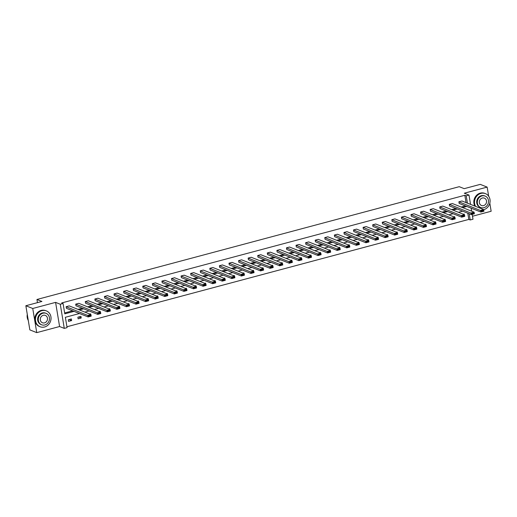 <?xml version="1.0" encoding="UTF-8"?>
<svg xmlns="http://www.w3.org/2000/svg" width="517" height="517" viewBox="0 0 517 517"><rect width="100%" height="100%" fill="white"/><g stroke="black" fill="none" stroke-linecap="round" stroke-linejoin="round"><path stroke-width="0.78" d="M472.506 216.235L491.15 211.259L489.819 203.207M488.662 196.214L487.15 187.109L464.311 193.209L468.997 195.071L470.541 204.383M25.85 305.741L32.745 308.481L36.746 332.631L29.85 329.891L25.85 305.741L41.909 301.456L36.94 299.485L459.232 186.689L464.195 188.66L480.254 184.369L487.15 187.109M472.195 214.361L472.997 219.221L470.205 219.964L469.178 213.76M66.926 326.763L468.822 219.415L470.205 219.964M79.482 313.522L65.362 317.296L67.074 327.642L64.276 328.385L60.282 304.242L63.074 303.492L64.787 313.838L74.041 311.363M36.746 332.631L59.591 326.524L64.276 328.385M36.94 299.485L37.463 302.639M98.437 313.922L97.7 314.388L75.98 305.773L75.708 304.145L78.784 303.324L100.498 311.938L100.77 313.573L97.7 314.388L97.429 312.759L100.498 311.938L100.479 312.695L98.327 313.27L98.437 313.922L100.589 313.347L100.479 312.695M117.598 308.804L116.855 309.276L95.141 300.655L94.87 299.026L97.939 298.206L119.66 306.82L119.931 308.455L116.855 309.276L116.59 307.641L119.66 306.82L119.64 307.576L117.488 308.151L117.598 308.804L119.744 308.229L119.64 307.576M136.753 303.686L136.016 304.158L114.296 295.543L114.031 293.908L117.1 293.087L138.815 301.702L139.086 303.337L136.016 304.158L135.745 302.523L138.815 301.702L138.795 302.458L136.65 303.033L136.753 303.686L138.905 303.111L138.795 302.458M155.914 298.567L155.178 299.039L133.457 290.425L133.186 288.79L136.255 287.969L157.976 296.59L158.247 298.219L155.178 299.039L154.906 297.404L157.976 296.59L157.956 297.34L155.804 297.915L155.914 298.567L158.06 297.992L157.956 297.34M175.069 293.449L174.332 293.921L152.618 285.306L152.347 283.671L155.417 282.851L177.137 291.472L177.402 293.1L174.332 293.921L174.061 292.292L177.137 291.472L177.111 292.221L174.966 292.796L175.069 293.449L177.221 292.874L177.111 292.221M194.23 288.331L193.494 288.803L171.773 280.188L171.502 278.553L174.578 277.739L196.292 286.353L196.563 287.982L193.494 288.803L193.222 287.174L196.292 286.353L196.273 287.109L194.121 287.678L194.23 288.331L196.382 287.762L196.273 287.109M213.392 283.219L212.649 283.684L190.935 275.07L190.663 273.441L193.733 272.621L215.453 281.235L215.725 282.864L212.649 283.684L212.384 282.056L215.453 281.235L215.427 281.991L213.282 282.566L213.392 283.219L215.537 282.644L215.427 281.991M232.547 278.101L231.81 278.573L210.089 269.952L209.824 268.323L212.894 267.502L234.608 276.117L234.88 277.752L231.81 278.573L231.538 276.938L234.608 276.117L234.589 276.873L232.443 277.448L232.547 278.101L234.699 277.526L234.589 276.873M251.708 272.982L250.971 273.454L229.251 264.833L228.979 263.205L232.049 262.384L253.769 270.998L254.041 272.633L250.971 273.454L250.7 271.819L253.769 270.998L253.75 271.755L251.598 272.33L251.708 272.982L253.853 272.407L253.75 271.755M270.863 267.864L270.126 268.336L248.412 259.721L248.141 258.086L251.21 257.266L272.924 265.88L273.196 267.515L270.126 268.336L269.855 266.701L272.924 265.88L272.905 266.636L270.759 267.211L270.863 267.864L273.015 267.289L272.905 266.636M290.024 262.746L289.287 263.218L267.567 254.603L267.295 252.968L270.372 252.147L292.086 260.768L292.357 262.397L289.287 263.218L289.016 261.583L292.086 260.768L292.066 261.518L289.914 262.093L290.024 262.746L292.176 262.171L292.066 261.518M309.185 257.628L308.442 258.099L286.728 249.485L286.457 247.85L289.526 247.036L311.247 255.65L311.512 257.279L308.442 258.099L308.177 256.471L311.247 255.65L311.221 256.406L309.076 256.975L309.185 257.628L311.331 257.059L311.221 256.406M328.34 252.516L327.604 252.981L305.883 244.367L305.618 242.738L308.688 241.917L330.402 250.532L330.673 252.16L327.604 252.981L327.332 251.352L330.402 250.532L330.382 251.288L328.23 251.863L328.34 252.516L330.492 251.941L330.382 251.288M347.502 247.397L346.765 247.863L325.044 239.248L324.773 237.62L327.843 236.799L349.563 245.413L349.835 247.048L346.765 247.863L346.493 246.234L349.563 245.413L349.544 246.17L347.392 246.745L347.502 247.397L349.647 246.822L349.544 246.17M366.656 242.279L365.92 242.751L344.206 234.13L343.934 232.501L347.004 231.681L368.718 240.295L368.989 241.93L365.92 242.751L365.648 241.116L368.718 240.295L368.699 241.051L366.553 241.626L366.656 242.279L368.808 241.704L368.699 241.051M385.818 237.161L385.081 237.633L363.361 229.018L363.089 227.383L366.159 226.562L387.879 235.177L388.151 236.812L385.081 237.633L384.81 235.998L387.879 235.177L387.86 235.933L385.708 236.508L385.818 237.161L387.97 236.586L387.86 235.933M404.979 232.043L404.236 232.514L382.522 223.9L382.25 222.265L385.32 221.444L407.041 230.059L407.306 231.694L404.236 232.514L403.971 230.879L407.041 230.059L407.015 230.815L404.869 231.39L404.979 232.043L407.125 231.467L407.015 230.815M424.134 226.924L423.397 227.396L401.677 218.781L401.412 217.146L404.481 216.326L426.195 224.947L426.467 226.575L423.397 227.396L423.126 225.767L426.195 224.947L426.176 225.696L424.024 226.272L424.134 226.924L426.286 226.349L426.176 225.696M443.295 221.806L442.558 222.278L420.838 213.663L420.567 212.028L423.636 211.214L445.357 219.828L445.628 221.457L442.558 222.278L442.287 220.649L445.357 219.828L445.337 220.585L443.185 221.153L443.295 221.806L445.441 221.237L445.337 220.585M462.45 216.694L461.713 217.159L439.999 208.545L439.728 206.916L442.798 206.096L464.512 214.71L464.783 216.339L461.713 217.159L461.442 215.531L464.512 214.71L464.492 215.466L462.347 216.041L462.45 216.694L464.602 216.119L464.492 215.466M481.611 211.576L480.875 212.041L459.154 203.427L458.883 201.798L461.952 200.977L483.673 209.592L483.944 211.227L480.875 212.041L480.603 210.413L483.673 209.592L483.653 210.348L481.501 210.923L481.611 211.576L483.763 211.001L483.653 210.348M64.644 312.959L72.664 310.82M78.035 309.386L82.242 308.261M87.612 306.827L91.826 305.702M97.19 304.267L101.403 303.143M106.767 301.708L110.981 300.584M116.351 299.149L120.564 298.025M125.928 296.59L130.142 295.465M135.506 294.031L139.719 292.906M145.09 291.472L149.297 290.347M154.667 288.913L158.881 287.788M164.244 286.353L168.458 285.229M173.822 283.801L178.035 282.67M183.406 281.242L187.619 280.117M192.983 278.682L197.197 277.558M202.561 276.123L206.774 274.999M212.144 273.564L216.358 272.44M221.722 271.005L225.935 269.88M231.299 268.446L235.513 267.321M240.883 265.887L245.09 264.762M250.461 263.327L254.674 262.203M260.038 260.768L264.252 259.644M269.615 258.209L273.829 257.085M279.199 255.65L283.413 254.526M288.777 253.091L292.99 251.966M298.354 250.538L302.568 249.407M307.938 247.979L312.145 246.855M317.516 245.42L321.729 244.295M327.093 242.861L331.307 241.736M336.677 240.302L340.884 239.177M346.254 237.742L350.468 236.618M355.832 235.183L360.045 234.059M365.409 232.624L369.623 231.5M374.993 230.065L379.207 228.941M384.57 227.506L388.784 226.381M394.148 224.947L398.361 223.822M403.732 222.388L407.939 221.263M413.309 219.828L417.523 218.704M422.887 217.276L427.1 216.145M432.471 214.717L436.678 213.586M442.048 212.157L446.261 211.033M451.625 209.598L455.839 208.474M461.203 207.039L465.416 205.915M466.037 202.599L464.828 195.271L61.697 302.943L63.074 303.492M472.034 214.135L471.291 214.6L449.577 205.986L449.305 204.357L452.375 203.536L474.095 212.151L474.367 213.786L471.291 214.6L471.026 212.972L474.095 212.151L474.076 212.907L471.924 213.482L472.034 214.135L474.179 213.56L474.076 212.907M452.873 219.253L452.136 219.719L430.415 211.104L430.144 209.475L433.22 208.655L454.934 217.269L455.206 218.898L452.136 219.719L451.864 218.09L454.934 217.269L454.915 218.025L452.763 218.601L452.873 219.253L455.025 218.678L454.915 218.025M433.711 224.365L432.975 224.837L411.261 216.222L410.989 214.587L414.059 213.773L435.779 222.388L436.044 224.016L432.975 224.837L432.703 223.208L435.779 222.388L435.753 223.144L433.608 223.712L433.711 224.365L435.863 223.796L435.753 223.144M414.556 229.483L413.82 229.955L392.099 221.341L391.828 219.706L394.898 218.885L416.618 227.506L416.889 229.134L413.82 229.955L413.548 228.32L416.618 227.506L416.599 228.255L414.447 228.831L414.556 229.483L416.702 228.908L416.599 228.255M395.395 234.602L394.658 235.073L372.938 226.459L372.673 224.824L375.743 224.003L397.457 232.618L397.728 234.253L394.658 235.073L394.387 233.438L397.457 232.618L397.437 233.374L395.292 233.949L395.395 234.602L397.547 234.027L397.437 233.374M376.24 239.72L375.497 240.192L353.783 231.571L353.512 229.942L356.581 229.121L378.302 237.736L378.573 239.371L375.497 240.192L375.232 238.557L378.302 237.736L378.282 238.492L376.13 239.067L376.24 239.72L378.386 239.145L378.282 238.492M357.079 244.838L356.342 245.304L334.622 236.689L334.357 235.061L337.427 234.24L359.141 242.854L359.412 244.489L356.342 245.304L356.071 243.675L359.141 242.854L359.121 243.61L356.969 244.186L357.079 244.838L359.231 244.263L359.121 243.61M337.924 249.957L337.181 250.422L315.467 241.807L315.196 240.179L318.265 239.358L339.986 247.973L340.251 249.601L337.181 250.422L336.91 248.793L339.986 247.973L339.96 248.729L337.814 249.304L337.924 249.957L340.07 249.381L339.96 248.729M318.763 255.068L318.026 255.54L296.306 246.926L296.034 245.291L299.104 244.476L320.824 253.091L321.096 254.719L318.026 255.54L317.755 253.912L320.824 253.091L320.805 253.847L318.653 254.416L318.763 255.068L320.908 254.5L320.805 253.847M299.601 260.187L298.865 260.658L277.151 252.044L276.879 250.409L279.949 249.588L301.663 258.209L301.934 259.838L298.865 260.658L298.593 259.03L301.663 258.209L301.644 258.959L299.498 259.534L299.601 260.187L301.754 259.612L301.644 258.959M280.447 265.305L279.703 265.777L257.989 257.162L257.718 255.527L260.788 254.707L282.508 263.327L282.78 264.956L279.703 265.777L279.438 264.142L282.508 263.327L282.489 264.077L280.337 264.652L280.447 265.305L282.592 264.73L282.489 264.077M261.285 270.423L260.549 270.895L238.828 262.281L238.563 260.646L241.633 259.825L263.347 268.439L263.618 270.074L260.549 270.895L260.277 269.26L263.347 268.439L263.327 269.195L261.175 269.771L261.285 270.423L263.437 269.848L263.327 269.195M242.13 275.542L241.387 276.013L219.673 267.392L219.402 265.764L222.472 264.943L244.192 273.558L244.457 275.193L241.387 276.013L241.122 274.378L244.192 273.558L244.166 274.314L242.021 274.889L242.13 275.542L244.276 274.966L244.166 274.314M222.969 280.66L222.232 281.125L200.512 272.511L200.241 270.882L203.31 270.061L225.031 278.676L225.302 280.311L222.232 281.125L221.961 279.497L225.031 278.676L225.011 279.432L222.859 280.007L222.969 280.66L225.115 280.085L225.011 279.432M203.808 285.778L203.071 286.244L181.357 277.629L181.086 276L184.155 275.18L205.869 283.794L206.141 285.423L203.071 286.244L202.8 284.615L205.869 283.794L205.85 284.55L203.704 285.125L203.808 285.778L205.96 285.203L205.85 284.55M184.653 290.89L183.916 291.362L162.196 282.747L161.924 281.112L164.994 280.298L186.715 288.913L186.986 290.541L183.916 291.362L183.645 289.733L186.715 288.913L186.695 289.669L184.543 290.237L184.653 290.89L186.799 290.321L186.695 289.669M165.492 296.008L164.755 296.48L143.035 287.866L142.77 286.231L145.839 285.41L167.553 294.031L167.825 295.659L164.755 296.48L164.484 294.845L167.553 294.031L167.534 294.78L165.382 295.356L165.492 296.008L167.644 295.433L167.534 294.78M146.337 301.127L145.594 301.598L123.88 292.984L123.608 291.349L126.678 290.528L148.398 299.143L148.663 300.778L145.594 301.598L145.329 299.963L148.398 299.143L148.373 299.899L146.227 300.474L146.337 301.127L148.482 300.551L148.373 299.899M127.176 306.245L126.439 306.717L104.718 298.096L104.447 296.467L107.517 295.646L129.237 304.261L129.508 305.896L126.439 306.717L126.167 305.082L129.237 304.261L129.218 305.017L127.066 305.592L127.176 306.245L129.328 305.67L129.218 305.017M108.014 311.363L107.278 311.835L85.564 303.214L85.292 301.585L88.362 300.765L110.076 309.379L110.347 311.014L107.278 311.835L107.006 310.2L110.076 309.379L110.056 310.135L107.911 310.711L108.014 311.363L110.166 310.788L110.056 310.135M88.859 316.482L88.123 316.947L66.402 308.332L66.131 306.704L69.2 305.883L90.921 314.498L91.192 316.126L88.123 316.947L87.851 315.318L90.921 314.498L90.902 315.254L88.75 315.829L88.859 316.482L91.005 315.906L90.902 315.254M464.828 195.271L466.205 195.814L468.997 195.071M59.591 326.524L55.59 302.38L32.745 308.481M55.59 302.38L60.282 304.242M471.174 208.196L471.666 211.188M467.42 203.142L466.205 195.814M79.411 309.929L83.625 308.804M88.989 307.376L93.202 306.245M98.573 304.817L102.78 303.692M108.15 302.258L112.363 301.133M117.727 299.698L121.941 298.574M127.305 297.139L131.518 296.015M136.889 294.58L141.102 293.456M146.466 292.021L150.68 290.897M156.044 289.462L160.257 288.337M165.627 286.903L169.834 285.778M175.205 284.344L179.418 283.219M184.782 281.784L188.996 280.66M194.366 279.225L198.573 278.101M203.944 276.666L208.157 275.542M213.521 274.113L217.735 272.982M223.098 271.554L227.312 270.423M232.682 268.995L236.896 267.871M242.26 266.436L246.473 265.311M251.837 263.877L256.051 262.752M261.421 261.318L265.628 260.193M270.998 258.758L275.212 257.634M280.576 256.199L284.789 255.075M290.16 253.64L294.367 252.516M299.737 251.081L303.951 249.957M309.315 248.522L313.528 247.397M318.892 245.963L323.106 244.838M328.476 243.404L332.689 242.279M338.053 240.851L342.267 239.72M347.631 238.292L351.844 237.161M357.215 235.733L361.422 234.608M366.792 233.173L371.006 232.049M376.37 230.614L380.583 229.49M385.947 228.055L390.161 226.931M395.531 225.496L399.744 224.372M405.108 222.937L409.322 221.812M414.686 220.378L418.899 219.253M424.27 217.819L428.483 216.694M433.847 215.259L438.061 214.135M443.424 212.7L447.638 211.576M453.008 210.141L457.215 209.017M462.586 207.588L466.799 206.457M468.544 209.947L468.027 209.747M462.657 211.175L458.45 212.3M453.079 213.734L448.866 214.859M443.502 216.293L439.288 217.418M433.918 218.853L429.711 219.977M424.341 221.412L420.127 222.536M414.763 223.971L410.55 225.095M405.186 226.53L400.972 227.654M395.602 229.089L391.388 230.214M386.025 231.648L381.811 232.773M376.447 234.207L372.234 235.332M366.863 236.767L362.656 237.891M357.286 239.326L353.072 240.45M347.708 241.878L343.495 243.009M338.131 244.438L333.917 245.562M328.547 246.997L324.333 248.121M318.97 249.556L314.756 250.68M309.392 252.115L305.179 253.24M299.808 254.674L295.595 255.799M290.231 257.233L286.017 258.358M280.653 259.793L276.44 260.917M271.07 262.352L266.862 263.476M261.492 264.911L257.279 266.035M251.915 267.47L247.701 268.594M242.337 270.029L238.124 271.154M232.753 272.588L228.54 273.713M223.176 275.141L218.962 276.272M213.599 277.7L209.385 278.825M204.015 280.259L199.808 281.384M194.437 282.818L190.224 283.943M184.86 285.378L180.646 286.502M175.276 287.937L171.069 289.061M165.698 290.496L161.485 291.62M156.121 293.055L151.908 294.179M146.544 295.614L142.33 296.739M136.96 298.173L132.746 299.298M127.382 300.732L123.169 301.857M117.805 303.292L113.591 304.416M108.221 305.851L104.014 306.975M98.644 308.403L94.43 309.534M89.066 310.963L84.853 312.087M468.822 219.415L467.795 213.217M68.296 319.758L71.365 318.937L71.63 320.566L68.561 321.387L68.296 319.758M77.873 317.199L80.943 316.378L81.214 318.007L78.145 318.827L77.873 317.199M89.738 314.026L90.52 313.819L90.617 314.375M99.316 311.467L100.104 311.26L100.195 311.816M108.893 308.907L109.682 308.701L109.772 309.256M118.471 306.348L119.259 306.142L119.349 306.697M128.054 303.796L128.836 303.582L128.933 304.145M137.632 301.237L138.42 301.023L138.511 301.585M147.209 298.677L147.998 298.464L148.088 299.026M156.793 296.118L157.575 295.905L157.672 296.467M166.371 293.559L167.159 293.346L167.25 293.908M175.948 291L176.736 290.787L176.827 291.349M185.532 288.441L186.314 288.234L186.411 288.79M195.109 285.882L195.898 285.675L195.988 286.231M204.687 283.322L205.475 283.116L205.566 283.671M214.264 280.763L215.053 280.557L215.143 281.112M223.848 278.204L224.63 277.997L224.727 278.553M233.425 275.645L234.214 275.438L234.304 275.994M243.003 273.086L243.791 272.879L243.882 273.435M252.587 270.533L253.369 270.32L253.466 270.882M262.164 267.974L262.953 267.761L263.043 268.323M271.742 265.415L272.53 265.202L272.621 265.764M281.326 262.856L282.108 262.642L282.204 263.205M290.903 260.297L291.685 260.083L291.782 260.646M300.48 257.737L301.269 257.524L301.359 258.086M310.058 255.178L310.846 254.971L310.937 255.527M319.642 252.619L320.424 252.412L320.521 252.968M329.219 250.06L330.008 249.853L330.098 250.409M338.797 247.501L339.585 247.294L339.675 247.85M348.38 244.942L349.162 244.735L349.259 245.291M357.958 242.383L358.746 242.176L358.837 242.732M367.535 239.823L368.324 239.617L368.414 240.172M377.119 237.271L377.901 237.057L377.992 237.62M386.697 234.712L387.479 234.498L387.576 235.061M396.274 232.152L397.062 231.939L397.153 232.501M405.851 229.593L406.64 229.38L406.73 229.942M415.435 227.034L416.217 226.821L416.314 227.383M425.013 224.475L425.801 224.262L425.892 224.824M434.59 221.916L435.379 221.709L435.469 222.265M444.174 219.357L444.956 219.15L445.053 219.706M453.752 216.797L454.54 216.591L454.63 217.146M463.329 214.238L464.117 214.032L464.208 214.587M78.649 316.992L81.214 318.007M69.065 319.551L71.63 320.566M458.883 201.798L481.501 210.923M483.692 209.708A8.524 7.671 111.6 0 0 490.045 201.947A8.524 7.671 111.6 0 0 485.444 193.636A8.524 7.671 111.6 0 0 480.952 193.403A8.524 7.671 111.6 0 0 475.621 206.399M485.444 193.636L484.759 193.364A8.524 7.671 111.6 0 0 480.261 193.132A8.524 7.671 111.6 0 0 474.929 206.121M480.674 207.517L480.041 207.265A6.139 5.525 -68.4 0 1 476.732 201.268A6.139 5.525 -68.4 0 1 481.333 195.685A6.139 5.525 -68.4 0 1 484.565 195.859L485.198 196.111A6.139 5.525 111.6 0 0 481.967 195.937A6.139 5.525 111.6 0 0 477.365 201.52A6.139 5.525 111.6 0 0 480.674 207.517A6.139 5.525 111.6 0 0 483.912 207.685A6.139 5.525 111.6 0 0 488.507 202.108A6.139 5.525 111.6 0 0 485.198 196.111M482.309 198.024A3.955 3.561 111.6 0 0 479.349 201.624A3.955 3.561 111.6 0 0 481.482 205.488A3.955 3.561 111.6 0 0 483.563 205.598A3.955 3.561 111.6 0 0 486.529 201.998A3.955 3.561 111.6 0 0 484.397 198.134A3.955 3.561 111.6 0 0 482.309 198.024M44.598 326.99A8.524 7.671 111.6 0 0 50.989 319.241A8.524 7.671 111.6 0 0 46.394 310.911A8.524 7.671 111.6 0 0 41.896 310.672A8.524 7.671 111.6 0 0 35.511 318.427A8.524 7.671 111.6 0 0 40.106 326.757A8.524 7.671 111.6 0 0 44.598 326.99M46.394 310.911L45.703 310.639A8.524 7.671 111.6 0 0 41.211 310.4A8.524 7.671 111.6 0 0 34.82 318.149A8.524 7.671 111.6 0 0 39.415 326.479L40.106 326.757M41.619 324.786L40.985 324.534A6.139 5.525 -68.4 0 1 37.676 318.537A6.139 5.525 -68.4 0 1 42.278 312.959A6.139 5.525 -68.4 0 1 45.515 313.128L46.149 313.38A6.139 5.525 111.6 0 0 42.911 313.212A6.139 5.525 111.6 0 0 38.316 318.789A6.139 5.525 111.6 0 0 41.619 324.786A6.139 5.525 111.6 0 0 44.856 324.96A6.139 5.525 111.6 0 0 49.458 319.377A6.139 5.525 111.6 0 0 46.149 313.38M43.26 315.299A3.955 3.561 111.6 0 0 40.294 318.892A3.955 3.561 111.6 0 0 42.426 322.757A3.955 3.561 111.6 0 0 44.514 322.867A3.955 3.561 111.6 0 0 47.474 319.273A3.955 3.561 111.6 0 0 45.341 315.409A3.955 3.561 111.6 0 0 43.26 315.299M27.285 314.42A8.524 7.671 111.6 0 0 28.286 320.443M449.305 204.357L471.924 213.482M439.728 206.916L462.347 216.041M430.144 209.475L452.763 218.601M420.567 212.028L443.185 221.153M410.989 214.587L433.608 223.712M401.412 217.146L424.024 226.272M391.828 219.706L414.447 228.831M382.25 222.265L404.869 231.39M372.673 224.824L395.292 233.949M363.089 227.383L385.708 236.508M353.512 229.942L376.13 239.067M343.934 232.501L366.553 241.626M334.357 235.061L356.969 244.186M324.773 237.62L347.392 246.745M315.196 240.179L337.814 249.304M305.618 242.738L328.23 251.863M296.034 245.291L318.653 254.416M286.457 247.85L309.076 256.975M276.879 250.409L299.498 259.534M267.295 252.968L289.914 262.093M257.718 255.527L280.337 264.652M248.141 258.086L270.759 267.211M238.563 260.646L261.175 269.771M228.979 263.205L251.598 272.33M219.402 265.764L242.021 274.889M209.824 268.323L232.443 277.448M200.241 270.882L222.859 280.007M190.663 273.441L213.282 282.566M181.086 276L203.704 285.125M171.502 278.553L194.121 287.678M161.924 281.112L184.543 290.237M152.347 283.671L174.966 292.796M142.77 286.231L165.382 295.356M133.186 288.79L155.804 297.915M123.608 291.349L146.227 300.474M114.031 293.908L136.65 303.033M104.447 296.467L127.066 305.592M94.87 299.026L117.488 308.151M85.292 301.585L107.911 310.711M75.708 304.145L98.327 313.27M66.131 306.704L88.75 315.829"/></g></svg>
